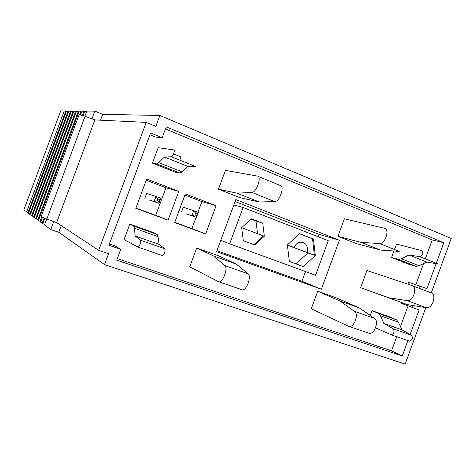 <?xml version="1.0" encoding="UTF-8"?>
<svg xmlns="http://www.w3.org/2000/svg" width="475" height="475" viewBox="0 0 475 475"><rect width="100%" height="100%" fill="white"/><g stroke="black" fill="none" stroke-linecap="round" stroke-linejoin="round"><path stroke-width="0.71" d="M53.764 221.552L50.783 229.562L58.805 232.293L104.524 264.605L405.151 364.093L425.867 307.64M50.783 229.562L44.448 224.978L46.687 218.963M44.62 224.515L42.168 223.321L44.151 217.995M42.334 222.87L39.953 221.718L41.723 216.962M40.114 221.279L37.798 220.157L78.428 111.008L79.242 111.013L38.439 220.62M37.958 219.729L35.702 218.637L75.774 110.996L76.57 110.996L36.332 219.094M35.857 218.221L33.666 217.158L73.198 110.978L73.969 110.984L34.277 217.603M33.814 216.754L31.683 215.721L70.686 110.966L71.44 110.966L32.276 216.155M31.831 215.329L29.753 214.326L68.246 110.948L68.976 110.954L30.329 214.742M29.895 213.94L27.871 212.96L65.865 110.936L66.577 110.942L28.435 213.37M28.013 212.586L23.803 210.015L60.723 110.907L64.238 110.924L26.588 212.028M23.833 209.932L60.675 111.008M79.123 114.647L85.078 116.262L94.846 119.92L146.205 122.384L155.83 126.38L159.879 115.478L102.683 114.315L100.498 120.193M159.879 115.478L451.25 238.468L431.27 292.909M65.681 111.423L64.238 110.924M68.056 111.453L66.577 110.942M70.496 111.477L68.976 110.954M73.002 111.506L71.44 110.966M75.578 111.536L73.969 110.984M78.221 111.566L76.57 110.996M80.94 111.595L79.242 111.013M79.842 114.546L81.154 111.025L81.991 111.031L80.607 114.742M83.742 111.625L81.991 111.031M82.377 115.294L83.956 111.043L84.817 111.043L83.143 115.556M86.622 111.661L84.817 111.043M84.93 116.203L86.842 111.055L94.852 111.103L102.683 114.315M42.441 217.289L40.613 222.199M44.905 218.292L42.851 223.814M94.852 111.103L91.972 118.845M61.269 225.661L58.805 232.293M104.524 264.605L108.585 253.662L98.693 250.325L56.644 222.609L46.841 219.017L85.078 116.262M146.205 122.384L98.693 250.325M436.264 263.287L443.822 242.701L166.203 126.837L162.177 137.685L150.628 132.947L108.935 245.248L120.763 249.292L116.719 260.181L402.254 355.959L391.537 350.853L117.307 258.608M436.139 263.619L426.96 288.64L408.625 282.209L407.9 284.187M410.145 334.447L419.14 309.938L411.884 307.272L412.549 305.461M418.891 288.183L419.74 285.873M407.894 340.587L402.254 355.959M41.212 216.505L46.841 219.017M94.846 119.92L56.644 222.609M443.822 242.701L432.262 239.952L165.419 128.939M411.884 307.272L400.93 303.163L401.203 302.409M120.763 249.292L115.033 245.902L109.41 243.972M162.177 137.685L155.45 137.008L149.952 134.757M146.241 180.239L165.941 187.803L155.729 215.335L135.915 208.062M184.876 195.071L201.899 201.608L197.95 212.272M196.116 217.235L191.906 228.606L174.782 222.324M305.49 271.575L301.928 281.242L216.933 250.675M235.107 201.531L319.182 234.43L318.315 236.787M339.393 240.231L235.826 199.577L216.582 251.619L321.343 289.233L339.393 240.231L319.182 234.43M321.343 289.233L301.928 281.242M216.078 205.723L185.315 193.889L174.687 222.579L205.639 233.932L216.078 205.723L201.899 201.608M205.639 233.932L191.906 228.606M146.692 179.027L135.82 208.323L168.097 220.162L178.766 191.366L146.692 179.027M178.766 191.366L165.941 187.803M168.097 220.162L155.729 215.335M432.262 239.952L425.309 258.881M423.575 263.595L415.868 284.596M408.067 305.835L400.437 326.622M396.726 336.722L391.537 350.853M370.262 315.447L372.032 310.626L378.818 313.542L396.607 319.889L398.388 322.151L380.54 315.798L378.818 313.542M396.607 319.889L389.654 316.92L372.032 310.626M129.8 224.123L124.058 239.584L137.898 247.089C139.217 247.469 141.592 240.932 140.398 240.202L164.813 248.763L159.125 244.399L158.068 236.651L157.249 234.49L153.027 232.417L129.8 224.123L133.695 226.082L134.407 228.232L135.179 235.974L140.398 240.202M179.817 160.158L181.011 156.946L173.541 153.924M152.428 163.139L156.774 163.881L180.019 173.06L175.358 172.188L152.428 163.139L158.151 147.707L173.808 149.88C175.346 149.904 172.847 156.875 171.344 156.756L164.469 157.017L158.751 162.616L182.085 171.867L188.017 166.446L164.469 157.017M416.254 266.398L398.697 259.457L401.488 258.792L419.093 265.768L416.254 266.398L408.963 264.355L391.566 257.492L393.947 251.014M394.499 249.506L396.512 244.043L421.859 250.699C423.587 253.199 422.904 255.188 419.817 256.672L409.046 254.968L401.488 258.792M398.388 322.151L401.886 329.793L411.558 335.243C413.06 338.069 412.371 340.035 409.492 341.139L391.192 334.804M375.529 327.857L391.21 334.81C394.048 333.664 394.749 331.675 393.306 328.843L383.877 323.457L380.54 315.798M401.886 329.793L383.877 323.457M157.249 234.49L133.695 226.082M162.355 255.556L137.898 247.089L162.355 255.556C164.534 253.882 165.353 251.613 164.813 248.763M135.179 235.974L159.125 244.399M171.344 156.756L195.332 166.398L188.017 166.446M156.774 163.881L158.751 162.616M180.019 173.06L182.085 171.867M398.697 259.457L391.566 257.492M419.093 265.768L426.752 262.058L409.046 254.968M426.752 262.058L437.748 263.886L419.817 256.672M380.522 250.076L356.523 243.663L337.945 236.336L344.411 218.785L384.483 228.297C390.106 229.176 385.166 244.245 379.489 243.497L361.279 242.446L380.522 250.076L399.178 251.376L379.489 243.497M337.945 236.336L361.279 242.446M259.243 201.994L239.798 197.612L218.47 189.198L225.429 170.394L257.45 176.094C262.016 176.427 256.5 192.63 251.881 192.422L236.989 193.171L259.243 201.994L274.782 201.59C279.609 201.899 285.018 185.897 280.244 185.464L258.044 176.344M218.47 189.198L236.989 193.171M360.602 287.702L407.342 304.606L388.698 297.73L407.247 300.639C413.137 301.993 417.964 287.084 412.128 285.6L366.926 270.512L360.602 287.702L388.698 297.73M407.342 304.606L426.301 307.711L407.247 300.639M412.371 285.695L431.104 292.849C437.071 294.393 432.321 309.124 426.301 307.711M368.535 333.082L348.466 326.206L311.25 308.815L317.728 291.228L336.537 297.95L359.266 307.859L339.762 300.913L317.728 291.228M339.762 300.913L354.528 311.345L374.543 318.41L359.266 307.859M349 326.39C354.017 327.976 359.13 314.058 354.528 311.345M369.081 333.272C374.241 334.905 379.287 321.159 374.543 318.41M241.757 289.655L218.423 281.663L189.733 266.855L196.703 248.015L218.31 255.728L236.301 264.082L213.732 256.049L196.703 248.015M213.732 256.049L224.835 265.584L248.11 273.796L236.301 264.082M218.844 281.806C222.805 283.023 228.356 268.001 224.835 265.584M242.203 289.809C246.371 291.098 251.839 276.272 248.11 273.796M149.482 200.082L158.893 203.3L149.482 200.082M157.088 200.771L157.783 198.894L155.96 196.436L160.764 198.247L158.893 203.3L158.87 201.442L157.088 200.771L154.084 201.501L155.96 196.436L146.632 193.45L144.822 198.336M160.764 198.247L159.564 199.565L158.87 201.442M157.783 198.894L159.564 199.565M185.98 213.726L196.466 217.354L185.98 213.726M194.887 214.949L195.569 213.109L193.693 210.668L198.301 212.402L196.466 217.354L196.597 215.591L194.887 214.949L191.852 215.626L193.693 210.668L183.273 207.254L181.498 212.052M198.301 212.402L196.597 215.591M195.569 213.109L197.279 213.75M253.87 244.649L263.477 235.915L241.662 227.673M289.334 261.404L296.073 263.892L307.859 252.938L314.355 255.14L312.538 238.818L299.511 233.771M287.755 245.343L294.013 247.451L287.399 244.958M294.013 247.451C296.649 242.369 300.212 240.973 304.707 243.265C307.402 245.551 308.174 248.585 307.022 252.368L314.355 255.14M300.61 250.2L307.022 252.368M315.299 255.461L313.482 239.103L299.577 233.718L287.399 244.916L289.34 261.458L303.341 266.618L315.299 255.461L287.434 245.225M313.482 239.103L312.538 238.818M303.341 266.618L296.073 263.892M328.272 240.671L243.087 207.474L229.657 243.806L315.531 275.251L328.272 240.671M262.74 223.203L251.429 218.85L241.656 227.632L243.337 240.742L254.701 244.958L264.337 236.2L262.74 223.203L250.984 219.248M233.842 204.951L243.087 207.474M220.75 240.338L229.657 243.806M264.337 236.2L263.477 235.915M257.551 233.676L255.995 221.178M411.558 335.243L393.306 328.843M134.407 228.232L158.068 236.651M274.782 201.59L251.881 192.422M41.153 216.659L79.2 114.439M391.21 334.81L409.492 341.139M301.002 242.084L304.707 243.265"/></g></svg>
